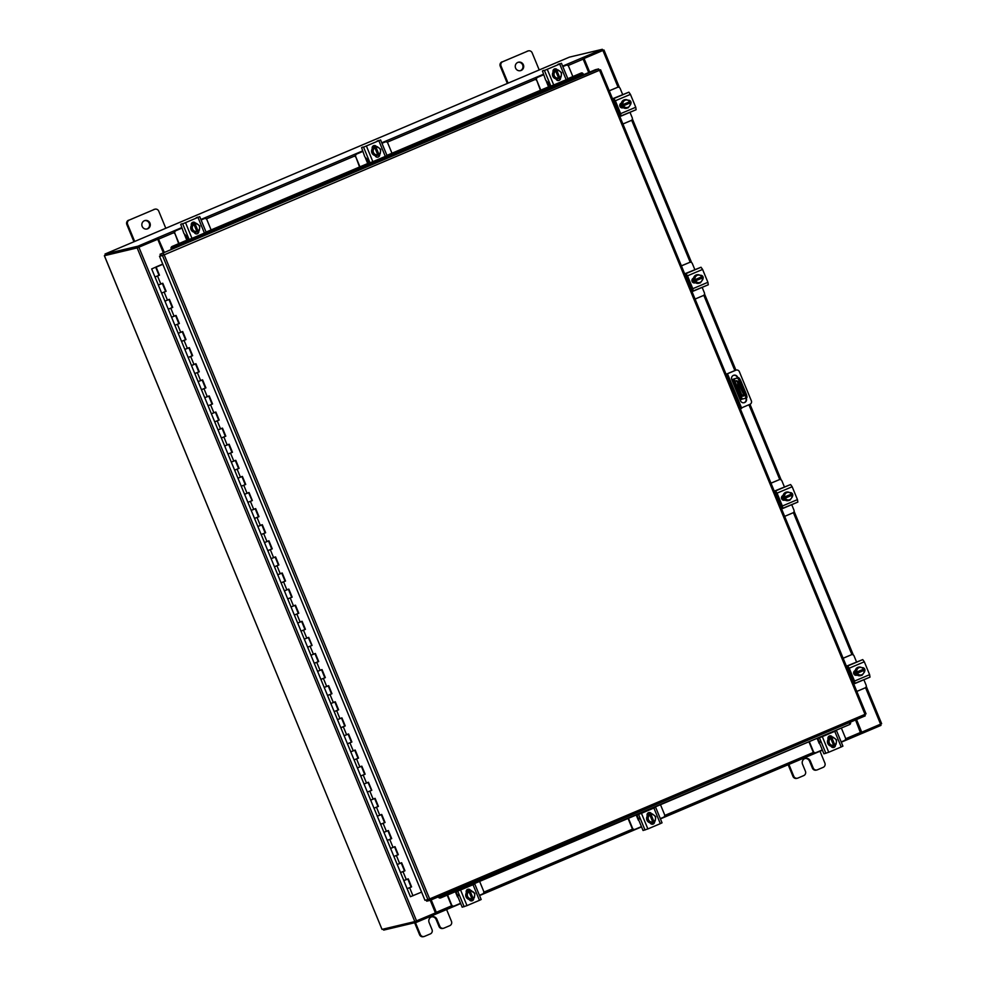 <?xml version="1.0" encoding="UTF-8"?>
<svg xmlns="http://www.w3.org/2000/svg" width="986" height="986" viewBox="0 0 986 986"><rect width="100%" height="100%" fill="white"/><g stroke="black" fill="none" stroke-linecap="round" stroke-linejoin="round"><path stroke-width="1.48" d="M151.671 268.931L156.651 266.725L151.671 268.931L154.987 276.98L157.526 276.018L159.461 275.193L156.145 267.144L162.838 264.31M411.076 887.055L407.107 888.669L411.593 886.895L408.266 878.846L403.792 880.621L407.822 878.957M401.203 862.923L404.494 870.909L400.476 872.573L403.003 871.624L404.95 870.798L401.635 862.75L397.148 864.525L401.179 862.861M394.757 846.752L398.061 854.763L393.907 856.477L398.319 854.702L395.004 846.654L390.518 848.428L394.548 846.764M391.171 838.766L387.202 840.38L391.688 838.605L388.361 830.557L383.887 832.332L387.917 830.668M381.483 814.559L384.786 822.57L380.571 824.284L385.045 822.509L381.73 814.461L377.244 816.235L381.274 814.572M374.668 798.537L377.958 806.523L374.298 808.089L378.414 806.4L375.099 798.352L370.613 800.139L374.643 798.475M371.266 790.476L367.297 792.091L371.784 790.304L368.456 782.255L363.982 784.043L368.012 782.379M361.579 766.27L364.882 774.269L360.666 775.994L365.14 774.207L361.825 766.159L357.339 767.946L361.369 766.282M354.948 750.173L358.251 758.172L354.023 759.898L358.51 758.111L355.194 750.063L350.708 751.85L354.738 750.186M351.361 742.187L347.392 743.801L351.879 742.014L348.563 733.966L344.077 735.753L348.107 734.089M341.489 718.054L344.78 726.041L341.119 727.606L345.236 725.918L341.92 717.87L337.446 719.644L341.464 717.993M335.043 701.872L338.346 709.883L334.192 711.596L338.605 709.821L335.289 701.773L330.803 703.548L334.833 701.896M331.456 693.897L327.488 695.5L331.974 693.725L328.658 685.677L324.172 687.452L328.202 685.8M321.769 669.679L325.072 677.69L320.918 679.403L325.331 677.628L322.015 669.58L317.541 671.355L321.559 669.704M314.953 653.669L318.244 661.655L314.214 663.307L316.752 662.358L318.7 661.532L315.384 653.484L310.898 655.259L314.928 653.607M311.551 645.596L307.583 647.21L312.069 645.436L308.754 637.387L304.267 639.162L308.298 637.498M301.864 621.39L305.167 629.401L301.013 631.114L305.426 629.339L302.11 621.291L297.636 623.066L301.654 621.402M295.233 605.293L298.536 613.304L294.383 615.017L298.795 613.243L295.48 605.194L290.993 606.969L295.024 605.305M291.646 597.306L287.678 598.921L292.164 597.146L288.849 589.098L284.362 590.873L288.393 589.209M281.786 573.174L285.077 581.161L281.047 582.825L285.521 581.05L282.206 573.002L277.732 574.776L281.749 573.112M275.143 557.078L278.434 565.064L274.774 566.63L278.89 564.953L275.575 556.905L271.088 558.68L275.119 557.016M271.742 549.017L267.773 550.632L272.259 548.857L268.944 540.796L264.458 542.583L268.488 540.92M262.066 524.811L265.357 532.81L261.142 534.535L265.628 532.748L262.301 524.7L257.827 526.487L261.845 524.823M255.423 508.714L258.726 516.713L254.511 518.439L258.985 516.652L255.67 508.603L251.184 510.391L255.214 508.727M251.837 500.728L247.868 502.342L252.354 500.555L249.039 492.507L244.553 494.294L248.583 492.63M242.162 476.521L245.452 484.52L241.237 486.246L245.724 484.459L242.396 476.411L237.922 478.198L241.952 476.534M235.518 460.425L238.822 468.424L234.606 470.149L239.08 468.362L235.765 460.314L231.279 462.101L235.309 460.437M228.888 444.329L232.191 452.327L228.037 454.041L232.449 452.266L229.134 444.218L224.648 445.992L228.678 444.341M222.257 428.22L225.547 436.231L221.406 437.944L225.819 436.169L222.491 428.121L218.017 429.896L222.047 428.244M215.429 412.21L218.719 420.196L214.701 421.848L217.228 420.899L219.175 420.073L215.86 412.025L211.374 413.8L215.404 412.148M208.983 396.027L212.286 404.038L208.132 405.751L212.545 403.977L209.229 395.928L204.743 397.703L208.773 396.052M202.352 379.93L205.643 387.942L201.501 389.655L205.914 387.88L202.586 379.832L198.112 381.607L202.142 379.955M195.709 363.834L199.012 371.845L194.858 373.558L199.271 371.784L195.955 363.735L191.481 365.51L195.499 363.846M188.893 347.811L192.184 355.798L188.153 357.462L190.692 356.513L192.64 355.687L189.324 347.639L184.838 349.414L188.868 347.75M182.262 331.715L185.553 339.702L181.523 341.366L184.062 340.416L186.009 339.591L182.693 331.542L178.207 333.317L182.237 331.653M175.804 315.545L179.107 323.556L174.953 325.269L179.366 323.494L176.05 315.446L171.576 317.221L175.594 315.557M169.173 299.448L172.476 307.459L168.323 309.173L172.735 307.398L169.419 299.35L164.933 301.124L168.963 299.461M162.542 283.352L165.833 291.363L161.618 293.076L166.104 291.301L162.789 283.253L158.302 285.028L162.333 283.364M155.689 267.268L159.017 275.316L154.987 276.98L158.352 284.979M156.774 266.836L162.764 264.125M156.071 266.923L162.752 264.088M421.601 892.108L410.472 896.681M158.302 285.028L403.841 880.572M162.826 264.273L156.145 267.144M411.063 887.067L408.031 878.945M404.445 870.958L401.388 862.849M391.159 838.778L388.127 830.656M377.897 806.573L374.853 798.463M368.037 782.44L371.512 790.365L368.222 782.366M351.349 742.187L348.317 734.077M344.73 726.09L341.674 717.981M331.444 693.897L328.412 685.775M318.195 661.692L315.138 653.582M308.322 637.572L311.81 645.497L308.507 637.486M291.634 597.319L288.602 589.197M285.003 581.222L281.959 573.1M278.385 565.114L275.328 557.004M271.729 549.029L268.697 540.907M248.608 492.692L252.096 500.617L248.792 492.618M218.67 420.246L215.614 412.123M192.122 355.86L189.078 347.738M185.491 339.751L182.447 331.641M158.956 275.365L155.887 267.206M162.357 283.426L165.574 291.425M168.988 299.522L172.217 307.521M175.619 315.619L178.848 323.618M195.524 363.92L198.753 371.907M202.167 380.017L205.384 388.003M208.798 396.113L212.015 404.1M222.072 428.306L225.289 436.293M228.703 444.403L231.92 452.389M235.334 460.499L238.563 468.486M241.977 476.595L245.194 484.582M255.238 508.788L258.468 516.775M261.882 524.885L265.098 532.884M268.512 540.981L271.729 548.98M288.417 589.271L291.634 597.269M295.048 605.367L298.277 613.366M301.679 621.476L304.908 629.462M321.584 669.765L324.813 677.752M328.227 685.862L331.444 693.848M334.858 701.958L338.087 709.945M348.132 734.151L351.349 742.138M354.763 750.247L357.992 758.234M361.394 766.344L364.623 774.33M381.299 814.633L384.528 822.632M387.942 830.73L391.159 838.729M394.573 846.826L397.789 854.825M407.847 879.019L411.063 887.018M515.592 68.083A4.351 4.215 76.6 0 0 520.485 70.672A4.351 4.215 76.6 0 0 523.369 64.78A4.351 4.215 76.6 0 0 518.476 62.192A4.351 4.215 76.6 0 0 515.592 68.083M520.09 70.745A4.351 4.215 76.6 0 0 518.081 62.303M539.206 69.944L532.157 52.837A3.315 3.204 76.6 0 0 527.929 51.025L502.724 61.711A3.315 3.204 76.6 0 0 501.036 66.025L508.086 83.132M527.929 51.025L502.724 61.711M501.036 66.025L500.247 66.21L507.346 83.453M500.247 66.21A3.315 3.204 -103.4 0 1 501.948 61.896M527.153 51.21A3.315 3.204 -103.4 0 1 527.646 51.05L528.434 50.865M788.886 764.421L793.755 776.228A3.315 3.204 76.6 0 0 797.982 778.04L803.738 775.6A3.315 3.204 76.6 0 0 805.426 771.286L802.542 764.286A4.351 4.215 -103.4 0 1 805.426 758.394A4.351 4.215 -103.4 0 1 810.319 760.982L813.203 767.983A3.315 3.204 76.6 0 0 817.431 769.795L823.187 767.355A3.315 3.204 76.6 0 0 824.875 763.041L820.007 751.221M788.159 764.729L792.978 776.426L793.755 776.228M797.489 778.2L796.7 778.385A3.315 3.204 -103.4 0 1 792.978 776.426M816.926 769.955L816.149 770.14A3.315 3.204 -103.4 0 1 812.427 768.18L813.203 767.983M805.032 758.505A4.351 4.215 -103.4 0 1 809.531 761.167L812.427 768.18M781.171 479.935L750.001 404.297L741.546 407.884M726.263 374.717L727.631 374.138L741.706 408.266L740.338 408.845M781.097 479.886L749.952 404.322A2.724 2.638 76.6 0 0 751.344 400.772L739.352 371.673A2.724 2.638 76.6 0 0 735.889 370.194L726.115 374.335M726.078 374.273L735.47 370.292A2.724 2.638 -103.4 0 1 736.086 370.12M726.177 374.483L727.631 374.138M743.949 402.744A3.266 3.168 76.6 0 0 745.897 398.381L745.798 398.147M737.442 377.872L737.183 377.256A3.266 3.168 76.6 0 0 733.732 375.272M737.861 377.774L737.602 377.145A3.266 3.168 76.6 0 0 733.929 375.21A3.266 3.168 76.6 0 0 731.772 379.622L740.486 400.76A3.266 3.168 76.6 0 0 744.159 402.707A3.266 3.168 76.6 0 0 746.316 398.282L746.192 397.974M736.85 381.557L736.16 380.608L736.85 381.557M731.822 379.746L738.366 377.663A4.351 1.06 67 0 1 741.065 381.434L746.045 393.5A4.351 1.06 67 0 1 746.698 397.765A4.351 1.06 67 0 1 746.661 397.777L745.49 398.27A4.351 1.06 -113 0 0 744.8 394.03L746.045 393.5M731.846 379.795L734.003 378.932L742.285 399.047L745.416 398.307A4.351 1.06 -113 0 0 745.453 398.295L746.698 397.765M742.285 399.047L741.299 399.429L733.005 379.302M740.141 399.922L741.299 399.429M741.065 381.434L739.82 381.964L744.8 394.03M734.003 378.932L738.366 377.663M738.921 382.728L739.34 385.427L744.122 395.62M743.851 395.694L742.606 396.212L744.048 395.879L743.9 394.819L738.502 381.705L737.306 380.904L738.095 385.957L741.94 395.275L743.185 394.757M742.606 396.212L741.94 395.275M739.82 381.964A4.351 1.06 -113 0 0 737.121 378.18M739.34 385.427L738.095 385.957M142.181 226.398A4.351 4.215 76.6 0 0 147.074 228.986A4.351 4.215 76.6 0 0 149.958 223.095A4.351 4.215 76.6 0 0 145.065 220.507A4.351 4.215 76.6 0 0 142.181 226.398M146.68 229.06A4.351 4.215 76.6 0 0 144.671 220.617M165.796 228.259L158.746 211.14A3.315 3.204 76.6 0 0 154.531 209.34L129.326 220.026A3.315 3.204 76.6 0 0 127.625 224.34L134.675 241.447M154.531 209.34L129.326 220.026M127.625 224.34L126.837 224.525L133.948 241.767M126.837 224.525A3.315 3.204 -103.4 0 1 128.537 220.211M153.742 209.525A3.315 3.204 -103.4 0 1 154.235 209.365L155.024 209.18M415.414 922.563L420.356 934.543A3.315 3.204 76.6 0 0 424.572 936.355L430.327 933.915A3.315 3.204 76.6 0 0 432.016 929.601L429.132 922.6A4.351 4.215 -103.4 0 1 432.016 916.709A4.351 4.215 -103.4 0 1 436.909 919.297L439.805 926.298A3.315 3.204 76.6 0 0 444.02 928.109L449.776 925.669A3.315 3.204 76.6 0 0 451.465 921.355L446.596 909.536M414.625 922.748L419.568 934.728L420.356 934.543M424.079 936.515L423.29 936.7A3.315 3.204 -103.4 0 1 419.568 934.728M443.527 928.27L442.739 928.455A3.315 3.204 -103.4 0 1 439.016 926.483L439.805 926.298M431.634 916.82A4.351 4.215 -103.4 0 1 436.132 919.482L439.016 926.483M695.081 299.054L703.326 295.553A2.095 2.021 76.6 0 0 704.398 292.83L702.155 287.37M694.76 269.424L692.32 263.533A2.095 2.021 76.6 0 0 689.658 262.399L681.412 265.887M689.658 262.399L681.388 265.826M693.072 282.6L691.962 279.925M691.95 280.936L692.345 281.897M698.815 283.278A4.351 4.215 -103.4 0 1 693.811 280.714A4.351 4.215 -103.4 0 1 696.215 274.971L693.663 278.422L695.34 282.489L700.294 282.908L695.34 282.489L696.054 282.316L695.044 279.667L693.663 278.434A4.4 4.264 76.6 0 0 693.663 278.434L696.942 274.786A4.351 4.215 -103.4 0 1 699.789 275.143M701.576 276.906A4.351 4.215 -103.4 0 1 702.02 278.064M701.465 281.417A4.351 4.215 -103.4 0 1 700.997 282.033M699.493 283.068A4.351 4.215 -103.4 0 1 695.426 282.501M695.303 282.403A4.351 4.215 -103.4 0 1 693.7 278.508M693.713 278.348A4.351 4.215 -103.4 0 1 696.178 275.02M696.572 274.872A4.351 4.215 -103.4 0 1 696.892 274.774L701.182 275.365A4.4 4.264 76.6 0 1 701.194 275.377L701.847 276.783L695.044 279.667A3.821 3.697 -103.4 0 1 695.623 276.659M695.352 282.649L694.822 282.871A4.351 4.215 -103.4 0 1 692.912 278.496M695.019 282.785A4.351 4.215 -103.4 0 1 693.133 278.36M701.465 276.943L702.858 279.432L700.294 282.908M699.333 275.082A3.821 3.697 -103.4 0 1 701.81 276.795M695.857 276.339A3.821 3.697 -103.4 0 1 698.951 275.032M702.352 277.99L702.303 278.003A3.821 3.697 -103.4 0 1 701.773 280.998M695.537 280.874L702.303 278.003M701.933 278.089L695.13 280.973M701.539 281.306A3.821 3.697 -103.4 0 1 698.445 282.625M698.063 282.575A3.821 3.697 -103.4 0 1 695.598 280.85M701.28 275.562A2.453 2.366 -103.4 0 1 702.636 278.779M700.726 275.291A2.453 2.366 -103.4 0 1 702.772 279.174M692.566 289.317L691.285 289.847M701.021 267.243L702.587 269.424L687.501 275.821L685.923 273.64L701.021 267.243L684.678 273.825M691.322 289.946L692.529 289.65L692.406 288.799L687.094 275.92L685.356 275.451M687.501 275.821L692.801 288.701L707.899 282.304L708.281 284.781L693.207 291.166M685.923 273.64L684.728 273.923M708.281 284.781L691.95 291.474M693.183 291.178L692.801 288.701M695.413 282.686L695.216 282.772A2.453 2.366 -103.4 0 1 692.024 281.256A2.453 2.366 -103.4 0 1 693.355 278.249L693.552 278.163M702.587 269.424L707.899 282.304M622.93 123.989L631.176 120.502A2.095 2.021 76.6 0 0 632.248 117.778L629.992 112.318M622.597 94.373L620.169 88.481A2.095 2.021 76.6 0 0 617.507 87.335L609.262 90.835M617.507 87.335L609.237 90.774M620.909 107.536L619.812 104.873M619.8 105.884L620.194 106.845M626.652 108.226A4.351 4.215 -103.4 0 1 621.648 105.662A4.351 4.215 -103.4 0 1 624.064 99.919L621.513 103.37L623.189 107.437L628.144 107.856L623.189 107.437L623.904 107.264L622.893 104.615L621.513 103.37L624.791 99.722L629.031 100.313L629.697 101.731L622.893 104.615M629.413 101.841A4.351 4.215 -103.4 0 1 629.869 103.012M627.342 108.016A4.351 4.215 -103.4 0 1 623.275 107.449M623.152 107.351A4.351 4.215 -103.4 0 1 621.55 103.456M621.562 103.296A4.351 4.215 -103.4 0 1 624.027 99.968M624.421 99.808A4.351 4.215 -103.4 0 1 627.638 100.091M623.189 107.585L622.659 107.807A4.351 4.215 -103.4 0 1 620.761 103.444M622.856 107.733A4.351 4.215 -103.4 0 1 620.983 103.296M624.076 99.894L624.791 99.722M629.314 101.891L630.707 104.38L628.144 107.856M627.182 100.03A3.821 3.697 -103.4 0 1 629.66 101.743M623.707 101.287A3.821 3.697 -103.4 0 1 626.8 99.968M630.19 102.926L630.153 102.951A3.821 3.697 -103.4 0 1 629.623 105.946M623.386 105.822L630.153 102.951M629.783 103.025L622.967 105.921M629.388 106.254A3.821 3.697 -103.4 0 1 626.295 107.56M625.913 107.511A3.821 3.697 -103.4 0 1 623.435 105.798M622.942 104.59A3.821 3.697 -103.4 0 1 623.472 101.595M629.13 100.498A2.453 2.366 -103.4 0 1 630.485 103.727M628.575 100.239A2.453 2.366 -103.4 0 1 630.621 104.122M620.416 114.265L619.134 114.783M628.871 92.179L630.436 94.373L615.35 100.769L613.773 98.575L628.871 92.179L612.528 98.773M619.171 114.881L620.379 114.598L620.256 113.747L614.944 100.868L613.206 100.399M615.35 100.769L620.65 113.649L635.748 107.252L636.118 109.717L621.057 116.102L620.65 113.649M613.773 98.575L612.565 98.871M636.118 109.717L619.8 116.41M623.263 107.634L623.066 107.721A2.453 2.366 -103.4 0 1 619.874 106.192A2.453 2.366 -103.4 0 1 621.192 103.197L621.39 103.111M630.436 94.373L635.748 107.252M186.28 235.753L185.578 237.17L186.835 240.214M211.103 229.923L206.924 219.792A2.095 2.021 76.6 0 0 204.262 218.658L201.082 219.927M204.262 218.658L201.107 219.989M181.744 228.197L175.952 230.662A2.095 2.021 76.6 0 0 174.879 233.386L179.058 243.517M174.879 233.386L178.676 243.665M181.72 228.136L175.952 230.662M174.485 233.472A2.095 2.021 -103.4 0 1 175.545 230.749M191.309 224.253L194.673 222.824M198.408 231.266L194.55 232.906M194.612 222.774L191.321 224.179M196.103 232.129A4.351 4.215 -103.4 0 1 193.33 223.896A4.351 4.215 -103.4 0 1 194.082 223.649M191.863 225.141A4.351 4.215 -103.4 0 1 195.635 223.551M198.346 230.81A4.351 4.215 -103.4 0 1 194.809 232.191M194.612 232.166A4.351 4.215 -103.4 0 1 191.333 229.59M191.284 229.442A4.351 4.215 -103.4 0 1 191.777 225.264M191.309 225.03A4.351 4.215 -103.4 0 1 193.478 223.797M191.333 225.19A4.351 4.215 -103.4 0 1 193.786 223.723M195.499 232.265A4.351 4.215 -103.4 0 1 194.267 232.4L194.18 232.166M195.795 232.191A4.351 4.215 -103.4 0 1 194.242 232.339M191.272 229.528L191.987 229.356L192.492 225.005L196.424 223.341L191.789 225.178A4.4 4.264 76.6 0 0 191.777 225.178L191.272 229.528L194.686 232.215M194.698 224.007L198.026 230.946L199.332 230.379L199.838 226.028L196.424 223.341M197.607 231.044L195.401 232.043L191.987 229.356M192.344 226.965A3.821 3.697 -103.4 0 1 193.983 224.451L193.959 224.401M193.613 230.564A3.821 3.697 -103.4 0 1 192.295 227.359M195.117 223.908L195.142 223.958A3.821 3.697 -103.4 0 1 198.063 224.549M198.026 230.946L195.142 223.958M193.983 224.451L196.843 231.39A3.821 3.697 -103.4 0 1 193.922 230.81M198.371 224.783A3.821 3.697 -103.4 0 1 199.69 227.988M199.64 228.382A3.821 3.697 -103.4 0 1 198.013 230.897M192.886 222.343A2.453 2.366 -103.4 0 1 195.277 223.514M191.432 225.511A2.453 2.366 -103.4 0 1 195.721 223.502M180.721 224.315L183.926 233.497L186.477 236.159L187.537 239.844L189.127 239.462L182.681 223.847L199.727 216.649L182.681 223.847M180.697 224.327L182.2 223.686M185.553 222.75L191.987 238.365L204.435 233.078L198.001 217.475M191.987 238.365L189.127 239.462M206.074 232.265L204.435 233.078M198.691 230.662A2.453 2.366 -103.4 0 1 197.015 233.83A2.453 2.366 -103.4 0 1 194.254 232.376M198.322 230.847A2.453 2.366 -103.4 0 1 196.818 233.867M367.149 159.066L366.447 160.484L367.704 163.528M391.972 153.237L387.794 143.118A2.095 2.021 76.6 0 0 385.132 141.972L381.952 143.253M385.132 141.972L381.976 143.315M362.614 151.524L356.821 153.976A2.095 2.021 76.6 0 0 355.749 156.7L359.927 166.831M355.749 156.7L359.545 166.991M362.589 151.462L356.821 153.976M355.354 156.799A2.095 2.021 -103.4 0 1 356.414 154.075M372.178 147.567L375.543 146.138M379.277 154.58L375.42 156.219M375.481 146.101L372.19 147.493M376.972 155.443A4.351 4.215 -103.4 0 1 374.199 147.21A4.351 4.215 -103.4 0 1 374.951 146.976M372.733 148.455A4.351 4.215 -103.4 0 1 376.504 146.865M379.216 154.124A4.351 4.215 -103.4 0 1 375.678 155.505M375.481 155.48A4.351 4.215 -103.4 0 1 372.203 152.904M372.153 152.756A4.351 4.215 -103.4 0 1 372.646 148.578M372.178 148.344A4.351 4.215 -103.4 0 1 374.347 147.111M372.203 148.504A4.351 4.215 -103.4 0 1 374.655 147.05M376.369 155.591A4.351 4.215 -103.4 0 1 375.148 155.726M376.664 155.517A4.351 4.215 -103.4 0 1 375.111 155.652L375.05 155.492M372.141 152.842L372.856 152.682L373.361 148.331L377.293 146.655L372.659 148.492A4.4 4.264 76.6 0 0 372.646 148.492L372.141 152.842L375.555 155.529M380.51 151.696A3.821 3.697 -103.4 0 1 378.883 154.223L380.202 153.705A4.4 4.264 76.6 0 0 380.202 153.693L380.707 149.342L377.293 146.655M375.986 147.222L378.883 154.223L377.7 154.691M373.213 150.291A3.821 3.697 -103.4 0 1 374.853 147.764L377.712 154.716L376.27 155.369L372.856 152.682M374.483 153.878A3.821 3.697 -103.4 0 1 373.164 150.673M376.011 147.271A3.821 3.697 -103.4 0 1 378.932 147.863M375.567 147.321L378.476 154.371M377.712 154.716L377.724 154.765A3.821 3.697 -103.4 0 1 374.791 154.124M379.24 148.11A3.821 3.697 -103.4 0 1 380.559 151.302M373.756 145.657A2.453 2.366 -103.4 0 1 376.147 146.84M372.301 148.824A2.453 2.366 -103.4 0 1 376.59 146.828M361.591 147.629L364.795 156.823L367.347 159.486L368.407 163.158L369.996 162.776L363.551 147.16L380.596 139.963L363.551 147.16M361.566 147.641L363.07 147M366.422 146.064L372.856 161.679L385.304 156.404L378.87 140.788M372.856 161.679L369.996 162.776M386.956 155.591L385.304 156.404M379.561 153.976A2.453 2.366 -103.4 0 1 377.885 157.144A2.453 2.366 -103.4 0 1 375.124 155.689M377.046 141.072L378.55 140.443M379.191 154.161A2.453 2.366 -103.4 0 1 377.687 157.181M548.019 82.393L547.316 83.798L548.573 86.854M572.841 76.563L568.663 66.432A2.095 2.021 76.6 0 0 566.001 65.286L562.821 66.567M566.001 65.286L562.846 66.629M543.483 74.837L537.69 77.29A2.095 2.021 76.6 0 0 536.618 80.014L540.796 90.145M536.618 80.014L540.427 90.305M543.459 74.776L537.69 77.29M536.224 80.112A2.095 2.021 -103.4 0 1 537.296 77.389M553.047 70.893L556.412 69.464M560.147 77.906L556.289 79.533M556.35 69.414L553.06 70.807M557.842 78.757A4.351 4.215 -103.4 0 1 555.069 70.524A4.351 4.215 -103.4 0 1 555.821 70.289M553.602 71.781A4.351 4.215 -103.4 0 1 557.373 70.179M560.085 77.45A4.351 4.215 -103.4 0 1 556.548 78.818M556.35 78.794A4.351 4.215 -103.4 0 1 553.084 76.218M553.023 76.082A4.351 4.215 -103.4 0 1 553.516 71.904M553.047 71.67A4.351 4.215 -103.4 0 1 555.217 70.437M553.072 71.818A4.351 4.215 -103.4 0 1 555.525 70.363M557.238 78.905A4.351 4.215 -103.4 0 1 556.018 79.04M557.534 78.831A4.351 4.215 -103.4 0 1 555.981 78.979L555.919 78.806M553.01 76.168L553.725 75.996L554.231 71.645L558.162 69.981L553.528 71.805A4.4 4.264 76.6 0 0 553.516 71.818L553.01 76.168L556.424 78.855M556.449 70.647L559.765 77.586L561.071 77.019L561.576 72.668L558.162 69.981M559.345 77.684L557.139 78.683L553.725 75.996M554.083 73.605A3.821 3.697 -103.4 0 1 555.722 71.078L555.697 71.041M555.352 77.204A3.821 3.697 -103.4 0 1 554.033 73.999M556.856 70.548L556.88 70.585A3.821 3.697 -103.4 0 1 559.801 71.177M559.765 77.586L556.88 70.585M555.722 71.078L558.581 78.03A3.821 3.697 -103.4 0 1 555.66 77.438M560.11 71.423A3.821 3.697 -103.4 0 1 561.428 74.628M561.379 75.022A3.821 3.697 -103.4 0 1 559.752 77.537M554.625 68.983A2.453 2.366 -103.4 0 1 557.016 70.154M553.171 72.151A2.453 2.366 -103.4 0 1 557.46 70.142M542.46 70.955L545.665 80.137L548.216 82.799L549.276 86.472L550.866 86.09L544.42 70.487L561.465 63.289L544.42 70.487M542.436 70.955L543.939 70.326M547.292 69.377L553.725 84.993L566.174 79.718L559.74 64.102M553.725 84.993L550.866 86.09M567.825 78.905L566.174 79.718M560.43 77.302A2.453 2.366 -103.4 0 1 558.754 80.47A2.453 2.366 -103.4 0 1 555.993 79.003M557.916 64.398L559.419 63.757M560.06 77.487A2.453 2.366 -103.4 0 1 558.557 80.507M817.098 738.329L818.22 741.078L819.748 741.583M809.309 741.632L813.364 751.455A2.095 2.021 76.6 0 0 816.026 752.589L821.819 750.136M815.508 752.737A2.095 2.021 -103.4 0 1 812.969 751.554L813.364 751.455M808.939 741.78L812.969 751.554M841.181 741.928L844.349 740.585A2.095 2.021 76.6 0 0 845.409 737.861L841.366 728.038M835.068 745.194L831.408 746.747M827.92 738.206L831.568 736.653M831.518 736.604L827.92 738.132M832.862 746.008A4.351 4.215 -103.4 0 1 830.089 737.774A4.351 4.215 -103.4 0 1 830.841 737.54M835.117 744.701A4.351 4.215 -103.4 0 1 831.568 746.069M831.371 746.045A4.351 4.215 -103.4 0 1 828.104 743.469M828.043 743.333A4.351 4.215 -103.4 0 1 828.536 739.155M828.622 739.032A4.351 4.215 -103.4 0 1 832.394 737.429M832.258 746.155A4.351 4.215 -103.4 0 1 831.062 746.291M828.03 738.958A4.351 4.215 -103.4 0 1 830.237 737.688M832.554 746.082A4.351 4.215 -103.4 0 1 831.025 746.229M828.067 739.106A4.351 4.215 -103.4 0 1 830.545 737.614M831.444 746.106L828.03 743.419L828.548 739.069A4.4 4.264 76.6 0 0 828.548 739.069L833.182 737.232L836.596 739.919L836.091 744.27L833.589 745.268A3.821 3.697 -103.4 0 1 830.693 744.689L828.03 743.419M828.745 743.247L829.263 738.896L830.717 738.292L833.614 745.33L832.159 745.934L830.693 744.689M830.717 738.292L833.182 737.232A4.4 4.264 -103.4 0 1 833.195 737.232M836.399 742.273A3.821 3.697 -103.4 0 1 834.772 744.787L834.785 744.837M835.13 738.674A3.821 3.697 -103.4 0 1 836.448 741.879M831.469 737.898L834.366 744.935M834.772 744.787L831.876 737.799M830.385 744.455A3.821 3.697 -103.4 0 1 829.053 741.25M829.103 740.856A3.821 3.697 -103.4 0 1 830.742 738.341M831.913 737.836A3.821 3.697 -103.4 0 1 834.822 738.428M835.031 744.775A2.453 2.366 -103.4 0 1 833.453 747.462M835.413 744.566A2.453 2.366 -103.4 0 1 830.939 746.057M819.354 742.741L819.97 742.47L819.354 742.741L817.862 738.107L833.281 731.908M817.85 738.12L819.341 737.479M842.845 746.155L841.194 746.969L834.76 731.353L822.312 736.628L828.745 752.244L823.914 753.809L819.329 742.741M834.76 731.353L836.485 730.54L834.797 730.934M825.886 753.341L819.44 737.738L817.862 738.107M819.44 737.738L822.312 736.628M828.191 739.401L828.104 739.192A2.453 2.366 -103.4 0 1 829.731 735.889A2.453 2.366 -103.4 0 1 832.48 737.343L832.504 737.392M841.194 746.969L828.745 752.244M829.534 735.938A2.453 2.366 -103.4 0 1 832.073 737.405M636.216 815.015L637.35 817.751L638.879 818.269M628.439 818.306L632.494 828.141A2.095 2.021 76.6 0 0 635.157 829.275L640.949 826.823M634.639 829.411A2.095 2.021 -103.4 0 1 632.1 828.228L632.494 828.141M628.07 818.466L632.1 828.228M660.312 818.614L663.479 817.271A2.095 2.021 76.6 0 0 664.539 814.547L660.497 804.724M654.199 821.88L650.538 823.433M647.05 814.892L650.698 813.339M650.649 813.29L647.05 814.806M651.992 822.694A4.351 4.215 -103.4 0 1 649.219 814.461A4.351 4.215 -103.4 0 1 649.971 814.226M654.248 821.375A4.351 4.215 -103.4 0 1 650.698 822.755M650.501 822.731A4.351 4.215 -103.4 0 1 647.235 820.155M647.173 820.007A4.351 4.215 -103.4 0 1 647.666 815.841M647.753 815.705A4.351 4.215 -103.4 0 1 651.524 814.116M651.389 822.842A4.351 4.215 -103.4 0 1 650.193 822.977M647.161 815.644A4.351 4.215 -103.4 0 1 649.367 814.362M651.684 822.768A4.351 4.215 -103.4 0 1 650.156 822.903M647.198 815.779A4.351 4.215 -103.4 0 1 649.675 814.3M650.575 822.78A4.4 4.264 76.6 0 0 650.575 822.792L651.29 822.62L649.515 821.128L647.161 820.093L650.575 822.78L652.732 821.967A3.821 3.697 -103.4 0 1 649.823 821.375M647.876 819.933L648.394 815.582L647.679 815.742L652.313 813.906L647.679 815.742L647.161 820.093M655.53 818.947A3.821 3.697 -103.4 0 1 653.903 821.474L655.222 820.956A4.4 4.264 76.6 0 0 655.222 820.944L655.727 816.593L652.325 813.906A4.4 4.264 -103.4 0 1 652.325 813.906M653.915 821.523L652.72 821.942L649.848 814.966M654.26 815.36A3.821 3.697 -103.4 0 1 655.579 818.553M650.6 814.572L653.496 821.621M653.903 821.474L651.007 814.473A3.821 3.697 -103.4 0 1 653.952 815.114M649.515 821.128A3.821 3.697 -103.4 0 1 648.184 817.936M648.233 817.542A3.821 3.697 -103.4 0 1 649.873 815.015M654.162 821.461A2.453 2.366 -103.4 0 1 652.584 824.148M654.544 821.252A2.453 2.366 -103.4 0 1 650.07 822.743M638.484 819.428L639.101 819.156L638.484 819.428L636.981 814.793L652.412 808.594M661.976 822.842L660.324 823.655L653.891 808.039L641.442 813.314L647.876 828.93L643.045 830.495L638.46 819.428M653.891 808.039L655.616 807.214L653.928 807.608M645.017 830.027L638.571 814.411L636.993 814.793M638.571 814.411L641.442 813.314M647.321 816.075L647.235 815.878A2.453 2.366 -103.4 0 1 648.862 812.563A2.453 2.366 -103.4 0 1 651.61 814.017L651.635 814.079M660.324 823.655L647.876 828.93M648.665 812.624A2.453 2.366 -103.4 0 1 651.204 814.091M455.347 891.689L456.481 894.438L458.009 894.943M447.57 894.992L451.625 904.815A2.095 2.021 76.6 0 0 454.287 905.961L460.08 903.496M453.77 906.097A2.095 2.021 -103.4 0 1 451.231 904.914L451.625 904.815M447.2 895.152L451.231 904.914M479.442 895.3L482.61 893.957A2.095 2.021 76.6 0 0 483.67 891.233L479.627 881.41M473.329 898.566L469.669 900.107M466.181 891.566L469.829 890.025M469.78 889.964L466.181 891.492M471.123 899.38A4.351 4.215 -103.4 0 1 468.35 891.147A4.351 4.215 -103.4 0 1 469.102 890.9M473.366 898.061A4.351 4.215 -103.4 0 1 469.829 899.442M469.632 899.417A4.351 4.215 -103.4 0 1 466.366 896.841M466.304 896.693A4.351 4.215 -103.4 0 1 466.797 892.515M466.883 892.392A4.351 4.215 -103.4 0 1 470.655 890.802M470.519 899.515A4.351 4.215 -103.4 0 1 469.324 899.651M466.292 892.33A4.351 4.215 -103.4 0 1 468.498 891.048M470.815 899.442A4.351 4.215 -103.4 0 1 469.287 899.589M466.329 892.466A4.351 4.215 -103.4 0 1 468.806 890.974M469.706 899.466L466.292 896.779L466.809 892.429L470.729 890.765L474.858 893.279L474.352 897.63L471.85 898.628M467.007 896.607L467.524 892.256L468.979 891.652L471.863 898.653L470.421 899.294L466.292 896.779M468.979 891.652L471.444 890.592A4.4 4.264 -103.4 0 1 471.456 890.592M474.66 895.633A3.821 3.697 -103.4 0 1 473.034 898.147L473.046 898.197M473.391 892.034A3.821 3.697 -103.4 0 1 474.71 895.239M471.863 898.653A3.821 3.697 -103.4 0 1 468.954 898.061M469.73 891.258L472.627 898.295M473.034 898.147L470.137 891.159M468.633 897.815A3.821 3.697 -103.4 0 1 467.315 894.61M467.364 894.216A3.821 3.697 -103.4 0 1 469.003 891.701M470.162 891.208A3.821 3.697 -103.4 0 1 473.083 891.8M473.292 898.147A2.453 2.366 -103.4 0 1 471.715 900.834M473.674 897.926A2.453 2.366 -103.4 0 1 469.2 899.417M457.615 896.101L458.231 895.843L457.615 896.101L456.111 891.48L471.542 885.268M481.106 899.528L479.455 900.329L473.021 884.725L460.573 890.001L467.007 905.616L462.175 907.182L457.59 896.114M473.021 884.725L474.747 883.9L473.058 884.294M464.147 906.713L457.701 891.097L456.124 891.48M457.701 891.097L460.573 890.001M466.452 892.761L466.366 892.564A2.453 2.366 -103.4 0 1 467.993 889.249A2.453 2.366 -103.4 0 1 470.741 890.703L470.445 890.777M479.455 900.329L467.007 905.616M467.795 889.31A2.453 2.366 -103.4 0 1 470.334 890.765M866.004 713.852L865.005 714.357L599.537 70.265L600.536 69.796L866.004 713.852L865.005 714.357L865.203 715.861L429.908 900.415L429.662 898.924L427.924 899.577L162.468 255.522L159.51 256.224L164.194 254.832L160.57 255.473L160.065 254.265L595.371 69.71L598.564 68.946L599.537 70.265L600.536 69.796L599.513 70.228M599.439 70.055L600.536 69.796M599.537 70.265L164.194 254.832L163.257 253.501L163.762 254.708M598.564 68.946L160.065 254.265M427.924 899.577L424.966 900.28L159.51 256.224M865.215 715.861L429.921 900.403L429.354 898.998L428.097 899.528M429.896 900.415L426.704 901.179L426.211 899.984M850.536 722.923A1.738 1.491 -178 0 1 849.612 724.537L440.767 897.876A1.738 1.491 -178 0 1 438.437 897.223L438.425 897.198M438.585 896.742A1.738 1.491 2 0 0 440.779 897.211L440.767 897.876M849.612 724.537L440.779 897.211M849.636 723.872A1.738 1.491 2 0 0 850.511 722.097M583.7 74.653L583.527 74.357A1.738 1.43 136 0 0 581.617 73.593L581.099 73.063A1.738 1.43 -44 0 1 582.936 73.605M583.527 74.357L171.564 249.014L171.046 248.472A1.738 1.43 -44 0 1 172.242 246.401L172.76 246.944A1.738 1.43 136 0 0 171.564 249.014L171.737 249.322M171.046 248.509L171.404 249.458M172.242 246.401L187.956 239.734M206.074 232.055L368.826 163.06M386.943 155.369L549.695 86.374M567.813 78.695L581.099 73.063M172.76 246.944L581.617 73.593M856.526 719.546L861.727 732.191L881.644 723.699L866.263 686.367M619.454 87.557L603.974 50.015L584.057 58.507L589.677 72.126M856.23 719.669L861.517 733.633L880.979 725.388L880.51 724.229M602.766 50.52L583.749 58.593L589.381 72.249M163.38 252.86L157.76 239.253L137.165 247.917L104.356 255.707L382.026 929.391L414.835 921.59L137.165 247.917M414.835 921.59L435.43 912.925L430.229 900.28M157.76 239.253L138.582 247.326M602.742 50.311L603.925 50.027L619.381 87.52M860.088 729.036L859.361 729.209L860.088 729.036M138.323 247.424L105.564 255.214M105.49 255.177L104.356 255.707M433.273 907.675L433.951 907.379L433.273 907.675M104.405 255.707L382.026 929.391M866.238 686.453L881.644 723.699M435.985 913.985L436.317 912.309L431.19 899.873M416.067 921.134L416.548 922.292L436.009 914.034L430.907 899.996M855.552 719.965L860.901 733.892L841.292 742.199L860.901 733.892M416.548 922.292L383.677 930.106L383.258 929.108M436.539 913.8L460.191 903.768L436.564 913.788M583.046 58.84L588.704 72.545M164.354 252.453L157.871 237.725L157.131 238.008L157.846 239.154L138.385 247.412L137.892 246.204L157.341 237.959M164.058 252.576L157.723 237.762M582.862 57.545L602.323 49.3L569.452 57.126L105.021 254.031L137.892 246.204M583.355 58.753L602.816 50.508L602.323 49.3M105.021 254.031L105.514 255.226L138.385 247.412M784.646 516.368L792.904 512.868A2.095 2.021 76.6 0 0 793.964 510.144L791.721 504.684M784.326 486.739L781.898 480.848A2.095 2.021 76.6 0 0 779.236 479.701L770.978 483.202M779.236 479.701L770.953 483.14M782.637 499.914L781.541 497.24M781.516 498.25L781.91 499.212M788.381 500.592A4.351 4.215 -103.4 0 1 783.377 498.029A4.351 4.215 -103.4 0 1 785.793 492.285L783.241 495.736L784.905 499.803L789.872 500.222L784.918 499.803A4.4 4.264 76.6 0 0 784.918 499.803L785.62 499.631L785.115 498.189L783.956 495.576L783.241 495.736L786.52 492.088L790.76 492.68L791.425 494.097L784.61 496.981M791.142 494.208A4.351 4.215 -103.4 0 1 791.585 495.379M791.031 498.731A4.351 4.215 -103.4 0 1 790.562 499.347M789.071 500.383A4.351 4.215 -103.4 0 1 785.004 499.816M784.881 499.717A4.351 4.215 -103.4 0 1 783.266 495.822M783.291 495.662A4.351 4.215 -103.4 0 1 785.743 492.334M786.138 492.187A4.351 4.215 -103.4 0 1 789.355 492.458M784.412 500.173A4.351 4.215 -103.4 0 1 782.477 495.81M784.585 500.099A4.351 4.215 -103.4 0 1 782.699 495.675M785.805 492.26L786.52 492.088M791.031 494.257L792.436 496.747L789.872 500.222M788.911 492.396A3.821 3.697 -103.4 0 1 791.376 494.109M785.435 493.653A3.821 3.697 -103.4 0 1 788.529 492.347M791.918 495.305L791.881 495.317A3.821 3.697 -103.4 0 1 791.351 498.312M785.115 498.189L791.881 495.317M791.499 495.403L784.696 498.287M791.117 498.62A3.821 3.697 -103.4 0 1 788.024 499.939M787.641 499.877A3.821 3.697 -103.4 0 1 785.164 498.164M784.671 496.956A3.821 3.697 -103.4 0 1 785.201 493.961M790.846 492.877A2.453 2.366 -103.4 0 1 792.202 496.094M790.291 492.606A2.453 2.366 -103.4 0 1 792.35 496.488M782.144 506.631L780.85 507.149M790.587 484.545L792.165 486.739L777.067 493.136L775.501 490.954L790.587 484.545L774.256 491.139M780.9 507.248L782.095 506.964L781.972 506.114L776.672 493.234L774.922 492.766M777.067 493.136L782.379 506.015L797.464 499.619L797.847 502.084L782.773 508.48L782.379 506.015M775.501 490.954L774.293 491.238M797.847 502.084L781.528 508.776M784.979 500.001L784.782 500.087A2.453 2.366 -103.4 0 1 781.602 498.571A2.453 2.366 -103.4 0 1 782.921 495.564L783.118 495.477M792.165 486.739L797.464 499.619M784.918 499.964L784.388 500.185A2.453 2.366 -103.4 0 1 784.215 500.247M856.809 691.42L865.055 687.92A2.095 2.021 76.6 0 0 866.127 685.196L863.872 679.736M856.477 661.803L854.049 655.9A2.095 2.021 76.6 0 0 851.386 654.766L843.141 658.266M851.386 654.766L843.116 658.204M854.788 674.966L853.691 672.292M853.666 673.315L854.061 674.264M860.532 675.644A4.351 4.215 -103.4 0 1 855.528 673.081A4.351 4.215 -103.4 0 1 857.943 667.337L855.392 670.788L857.068 674.855L862.023 675.274L857.068 674.855L857.783 674.683L857.265 673.241L856.107 670.628L855.392 670.8A4.4 4.264 76.6 0 0 855.392 670.8L858.67 667.152L862.91 667.744L863.576 669.149L856.76 672.033M863.292 669.272A4.351 4.215 -103.4 0 1 863.748 670.431M863.194 673.783A4.351 4.215 -103.4 0 1 862.713 674.399M861.222 675.435A4.351 4.215 -103.4 0 1 857.154 674.868M857.031 674.781A4.351 4.215 -103.4 0 1 855.429 670.874M855.441 670.726A4.351 4.215 -103.4 0 1 857.906 667.386M858.288 667.239A4.351 4.215 -103.4 0 1 861.505 667.522M856.563 675.225A4.351 4.215 -103.4 0 1 854.628 670.862M856.735 675.151A4.351 4.215 -103.4 0 1 854.862 670.726M857.956 667.325L858.67 667.152M863.181 669.321L864.586 671.799A4.4 4.264 -103.4 0 1 864.586 671.811L862.023 675.274M861.061 667.448A3.821 3.697 -103.4 0 1 863.539 669.174M857.586 668.705A3.821 3.697 -103.4 0 1 860.679 667.399M857.265 673.241L864.032 670.381A3.821 3.697 -103.4 0 1 863.502 673.364M863.65 670.455L856.846 673.339M863.268 673.684A3.821 3.697 -103.4 0 1 860.174 674.991M859.792 674.942A3.821 3.697 -103.4 0 1 857.315 673.228M856.822 672.021A3.821 3.697 -103.4 0 1 857.352 669.026M863.009 667.929A2.453 2.366 -103.4 0 1 864.365 671.146M862.442 667.658A2.453 2.366 -103.4 0 1 864.5 671.54M854.295 681.683L853.013 682.213M862.738 659.609L864.315 661.791L849.217 668.2L847.652 666.006L862.738 659.609L846.407 666.191M853.05 682.312L854.258 682.016L854.135 681.166L848.823 668.286L847.073 667.818M849.217 668.2L854.529 681.067L869.615 674.67L869.997 677.148L854.936 683.532L854.529 681.067M847.652 666.006L846.444 666.289M869.997 677.148L853.679 683.84M857.13 675.065L856.933 675.139A2.453 2.366 -103.4 0 1 853.753 673.623A2.453 2.366 -103.4 0 1 855.072 670.616L855.269 670.542M864.315 661.791L869.615 674.67M857.068 675.016L856.538 675.237A2.453 2.366 -103.4 0 1 856.366 675.299M409.646 887.72L412.961 895.769M403.003 871.624L406.331 879.672M396.372 855.528L399.687 863.576M389.741 839.419L393.057 847.479M383.098 823.322L386.426 831.371M376.467 807.226L379.783 815.274M369.836 791.129L373.152 799.178M363.205 775.033L366.521 783.081M356.562 758.937L359.878 766.985M349.931 742.84L353.247 750.888M343.301 726.744L346.616 734.792M336.657 710.647L339.973 718.695M330.027 694.551L333.342 702.599M323.396 678.454L326.711 686.502M316.752 662.358L320.068 670.406M310.122 646.261L313.437 654.31M303.491 630.165L306.806 638.213M296.848 614.068L300.163 622.117M290.217 597.972L293.532 606.02M283.586 581.876L286.901 589.924M276.943 565.767L280.27 573.815M270.312 549.67L273.627 557.719M263.681 533.574L266.996 541.622M257.038 517.477L260.366 525.526M250.407 501.381L253.722 509.429M243.776 485.285L247.092 493.333M237.133 469.188L240.461 477.236M230.502 453.092L233.818 461.14M223.871 436.995L227.187 445.043M217.228 420.899L220.556 428.947M210.597 404.802L213.913 412.851M203.966 388.706L207.282 396.754M197.336 372.609L200.651 380.658M190.692 356.513L194.008 364.561M184.062 340.416L187.377 348.465M177.431 324.32L180.746 332.368M170.788 308.211L174.103 316.272M164.157 292.115L167.472 300.163M157.526 276.018L160.841 284.067M810.319 760.982L809.531 761.167M704.522 294.087L735.47 370.292M436.909 919.297L436.132 919.482M185.578 237.17L184.592 234.779M366.447 160.484L365.461 158.093M547.316 83.798L546.33 81.407M819.243 743.543L818.22 741.078M834.822 730.922L833.343 731.55L834.809 730.922M638.373 820.229L637.35 817.751M457.504 896.915L456.481 894.438M164.194 254.832L429.662 898.924L865.005 714.357M602.927 50.508L618.049 87.199M631.656 120.206L690.2 262.251M703.807 295.27L734.841 370.563M748.929 404.753L779.766 479.566M793.373 512.584L851.929 654.618M865.535 687.636L880.597 724.192M416.573 920.924L138.903 247.252M632.371 119.023L691.531 262.572M794.087 511.389L853.26 654.938M436.317 912.309L451.822 905.727M483.83 892.157L632.692 829.053M664.7 815.471L813.561 752.367M845.569 738.797L860.679 732.388M821.93 750.408L660.423 818.885L821.93 750.408M479.553 895.571L641.06 827.094L479.553 895.559M860.815 732.475L861.308 733.683M435.886 912.642L436.379 913.837M583.182 59.135L568.01 65.569M536.064 79.102L387.141 142.243M355.194 155.788L206.271 218.929M174.325 232.474L158.82 239.043M157.871 237.725L181.535 227.692M191.592 223.428L193.934 222.429M200.897 219.484L362.404 151.006M372.461 146.741L374.803 145.755M381.767 142.797L543.274 74.32M553.331 70.055L555.673 69.069M562.636 66.124L582.233 57.804M583.145 58.803L582.652 57.595M403.792 880.621L410.422 896.718M196.177 217.758L197.656 217.13M199.727 216.649L206.16 232.265M380.596 139.963L387.03 155.578M561.465 63.289L567.899 78.905M836.485 730.54L842.919 746.155M636.981 814.793L638.46 814.165M655.616 807.214L662.05 822.829M456.111 891.48L457.59 890.851M474.747 883.9L481.18 899.515M600.585 69.784L866.053 713.852M850.573 723.256L850.598 722.59M853.321 654.987L794.1 511.315M735.926 370.144L704.534 294.001M691.605 262.621L632.383 118.936"/></g></svg>

